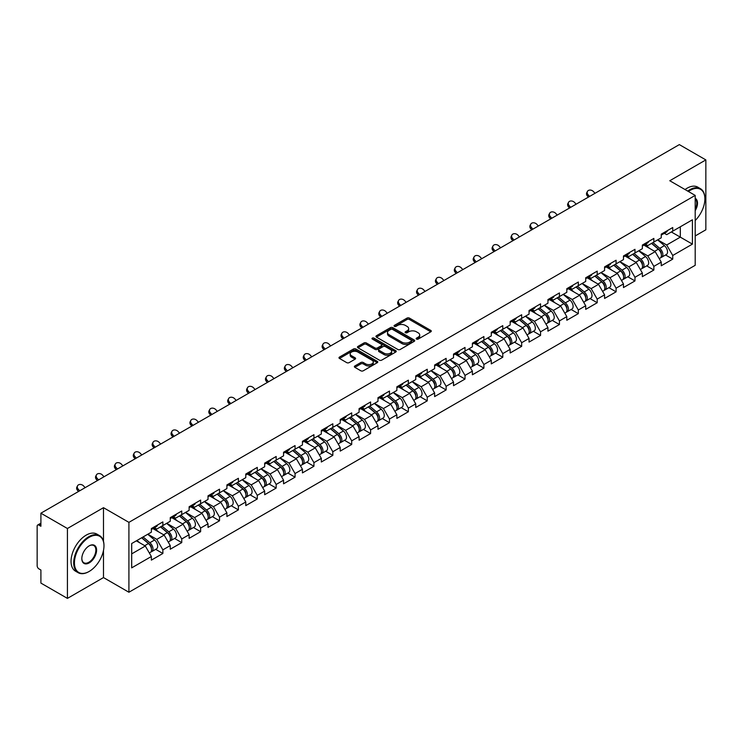 <?xml version="1.0" encoding="UTF-8"?>
<svg xmlns="http://www.w3.org/2000/svg" width="743" height="743" viewBox="0 0 743 743"><rect width="100%" height="100%" fill="white"/><g stroke="black" fill="none" stroke-linecap="round" stroke-linejoin="round"><path stroke-width="1.11" d="M416.507 339.087A1.18 0.678 0 0 0 418.17 339.087L430.791 331.805A1.681 0.966 0 0 0 431.284 331.118A1.681 0.966 0 0 0 430.791 330.431L409.402 318.078A1.681 0.966 0 0 0 407.034 318.078L394.403 325.369A1.18 0.678 0 0 0 394.059 325.852A1.18 0.678 0 0 0 394.403 326.335A1.18 0.678 0 0 0 396.065 326.335L397.7 325.388A5.377 3.102 0 0 1 405.306 325.388L407.09 326.418A5.377 3.102 0 0 1 408.659 328.61A5.377 3.102 0 0 1 407.09 330.811L405.455 331.749A1.18 0.678 0 0 0 405.111 332.232A1.18 0.678 0 0 0 405.455 332.715A1.18 0.678 0 0 0 407.118 332.715L408.752 331.768A5.377 3.102 0 0 1 416.359 331.768L418.142 332.799A5.377 3.102 0 0 1 419.711 334.991A5.377 3.102 0 0 1 418.142 337.183L416.507 338.13A1.18 0.678 0 0 0 416.164 338.613A1.18 0.678 0 0 0 416.507 339.087L416.507 338.13M354.866 365.965A1.681 0.966 0 0 0 354.374 366.652A1.681 0.966 0 0 0 354.866 367.339L360.866 370.803A1.681 0.966 0 0 0 363.243 370.803L377.268 362.705A1.681 0.966 0 0 0 377.76 362.017A1.681 0.966 0 0 0 377.268 361.339L355.878 348.987A1.681 0.966 0 0 0 353.501 348.987L339.477 357.086A1.681 0.966 0 0 0 338.984 357.764A1.681 0.966 0 0 0 339.477 358.451L346.73 362.64A1.681 0.966 0 0 0 349.108 362.64L355.108 359.175A1.681 0.966 0 0 0 355.6 358.488A1.681 0.966 0 0 0 355.108 357.801L351.513 355.73A4.495 2.591 0 0 1 350.194 353.891A4.495 2.591 0 0 1 352.971 351.495A4.495 2.591 0 0 1 357.866 352.061L371.946 360.188A4.495 2.591 0 0 1 373.265 362.017A4.495 2.591 0 0 1 370.488 364.423A4.495 2.591 0 0 1 365.593 363.856L363.243 362.5A1.681 0.966 0 0 0 360.866 362.5L354.866 365.965L354.866 367.339M103.491 507.683L67.418 528.505L40.902 513.199L679.343 144.606L705.85 159.912L669.777 180.735L695.197 195.409L128.911 522.357L103.491 507.683L103.491 541.313M397.821 349.47A1.681 0.966 0 0 0 400.198 349.47L414.222 341.371A1.681 0.966 0 0 0 414.715 340.684A1.681 0.966 0 0 0 414.222 339.997L392.833 327.654A1.681 0.966 0 0 0 390.456 327.654L376.432 335.743A1.681 0.966 0 0 0 375.939 336.43A1.681 0.966 0 0 0 376.432 337.118L397.821 349.47M372.8 339.347A1.18 0.678 0 0 1 373.998 339.514L395.722 352.052L381.716 360.132A1.681 0.966 0 0 1 379.348 360.132L357.959 347.789L357.959 346.414A1.681 0.966 0 0 0 357.467 347.102A1.681 0.966 0 0 0 357.959 347.789M357.959 346.414L363.959 342.95A1.681 0.966 0 0 1 366.336 342.95L375.011 347.956A1.681 0.966 0 0 0 377.379 347.956L381.363 345.662A1.681 0.966 0 0 0 381.856 344.975A1.681 0.966 0 0 0 381.363 344.288L372.336 339.077A1.18 0.678 0 0 1 371.992 338.594A1.18 0.678 0 0 1 372.717 337.963A1.18 0.678 0 0 1 373.998 338.111L395.74 350.668A1.681 0.966 0 0 1 396.233 351.355A1.681 0.966 0 0 1 395.74 352.043L395.74 350.668M67.418 528.505L67.418 598.394L103.491 577.571L128.911 592.245L128.911 522.357M128.911 592.245L695.197 265.307L695.197 195.409M155.686 549.346L162.866 553.489L162.866 549.857L156.81 539.372L147.857 534.198M162.866 553.489L151.368 560.129L151.368 556.498L131.697 567.856L131.697 543.532L151.368 532.174L151.368 528.542L162.866 521.902L162.866 525.533L170.249 521.27L170.249 517.639L181.747 510.998L181.747 514.63L189.131 510.367L189.131 506.735L200.629 500.095L200.629 503.735L208.021 499.463L208.021 495.832L219.519 489.191L219.519 492.832L226.903 488.569L226.903 484.928L238.401 478.288L238.401 481.928L245.784 477.665L245.784 474.025L257.282 467.384L257.282 471.025L264.666 466.762L264.666 463.121L276.173 456.49L276.173 460.121L283.557 455.858L283.557 452.227L295.055 445.586L295.055 449.218L302.438 444.955L302.438 441.323L313.936 434.683L313.936 438.314L321.32 434.051L321.32 430.42L332.827 423.779L332.827 427.411L340.21 423.148L340.21 419.516L351.708 412.876L351.708 416.507L359.092 412.244L359.092 408.613L370.59 401.972L370.59 405.604L377.973 401.341L377.973 397.709L389.481 391.069L389.481 394.7L396.864 390.437L396.864 386.806L408.362 380.165L408.362 383.797L415.746 379.534L415.746 375.902L427.244 369.262L427.244 372.893L434.627 368.63L434.627 364.999L446.125 358.358L446.125 361.999L453.518 357.736L453.518 354.095L465.016 347.455L465.016 351.095L472.399 346.832L472.399 343.192L483.897 336.551L483.897 340.192L491.281 335.929L491.281 332.288L502.779 325.648L502.779 329.288L510.162 325.025L510.162 321.385L521.67 314.753L521.67 318.385L529.053 314.122L529.053 310.49L540.551 303.85L540.551 307.481L547.935 303.218L547.935 299.587L559.433 292.946L559.433 296.578L566.816 292.315L566.816 288.683L578.323 282.043L578.323 285.674L585.707 281.411L585.707 277.78L597.205 271.139L597.205 274.771L604.588 270.508L604.588 266.876L616.086 260.236L616.086 263.867L623.47 259.604L623.47 255.973L634.977 249.332L634.977 252.964L642.361 248.701L642.361 245.069L653.859 238.429L653.859 242.06L661.242 237.797L661.242 234.166L672.74 227.525L672.74 231.166L692.411 219.807L692.411 244.122L672.74 255.481L666.685 245.004L657.731 239.831M665.561 254.97L672.74 259.121L672.74 255.481M672.74 259.121L661.242 265.762L661.242 262.121L653.859 266.384L647.803 255.898L638.85 250.735M646.679 265.873L653.859 270.025L653.859 266.384M653.859 270.025L642.361 276.656L642.361 273.025L634.977 277.288L628.922 266.802L619.959 261.629M627.789 276.777L634.977 280.919L634.977 277.288M634.977 280.919L623.47 287.56L623.47 283.928L616.086 288.191L610.04 277.706L601.078 272.532M608.907 287.68L616.086 291.823L616.086 288.191M616.086 291.823L604.588 298.463L604.588 294.832L597.205 299.095L591.149 288.609L582.196 283.436M590.026 298.584L597.205 302.726L597.205 299.095M597.205 302.726L585.707 309.367L585.707 305.735L578.323 309.998L572.268 299.513L563.305 294.339M571.135 309.487L578.323 313.63L578.323 309.998M578.323 313.63L566.816 320.27L566.816 316.639L559.433 320.902L553.386 310.416L544.424 305.243M552.253 320.391L559.433 324.533L559.433 320.902M559.433 324.533L547.935 331.174L547.935 327.542L540.551 331.805L534.496 321.32L525.542 316.146M533.372 331.294L540.551 335.437L540.551 331.805M540.551 335.437L529.053 342.077L529.053 338.446L521.67 342.709L515.614 332.223L506.652 327.05M514.481 342.198L521.67 346.34L521.67 342.709M521.67 346.34L510.162 352.981L510.162 349.349L502.779 353.612L496.733 343.127L487.77 337.954M495.6 353.092L502.779 357.244L502.779 353.612M502.779 357.244L491.281 363.884L491.281 360.244L483.897 364.516L477.842 354.03L468.889 348.857M476.718 363.996L483.897 368.147L483.897 364.516M483.897 368.147L472.399 374.788L472.399 371.147L465.016 375.41L458.96 364.934L450.007 359.761M457.827 374.899L465.016 379.051L465.016 375.41M465.016 379.051L453.518 385.691L453.518 382.051L446.125 386.314L440.079 375.837L431.116 370.664M438.946 385.803L446.125 389.954L446.125 386.314M446.125 389.954L434.627 396.595L434.627 392.954L427.244 397.217L421.188 386.731L412.235 381.568M420.064 396.706L427.244 400.858L427.244 397.217M427.244 400.858L415.746 407.489L415.746 403.858L408.362 408.121L402.307 397.635L393.353 392.471M401.183 407.61L408.362 411.752L408.362 408.121M408.362 411.752L396.864 418.393L396.864 414.761L389.481 419.024L383.425 408.539L374.463 403.365M382.292 418.513L389.481 422.656L389.481 419.024M389.481 422.656L377.973 429.296L377.973 425.665L370.59 429.928L364.544 419.442L355.581 414.269M363.411 429.417L370.59 433.559L370.59 429.928M370.59 433.559L359.092 440.2L359.092 436.568L351.708 440.831L345.653 430.346L336.7 425.172M344.529 440.32L351.708 444.463L351.708 440.831M351.708 444.463L340.21 451.103L340.21 447.472L332.827 451.735L326.771 441.249L317.809 436.076M325.638 451.224L332.827 455.366L332.827 451.735M332.827 455.366L321.32 462.007L321.32 458.375L313.936 462.638L307.89 452.153L298.927 446.98M306.757 462.127L313.936 466.27L313.936 462.638M313.936 466.27L302.438 472.91L302.438 469.279L295.055 473.542L288.999 463.056L280.046 457.883M287.875 473.031L295.055 477.173L295.055 473.542M295.055 477.173L283.557 483.814L283.557 480.182L276.173 484.445L270.118 473.96L261.155 468.787M268.985 483.925L276.173 488.077L276.173 484.445M276.173 488.077L264.666 494.717L264.666 491.086L257.282 495.349L251.236 484.863L242.274 479.69M250.103 494.829L257.282 498.98L257.282 495.349M257.282 498.98L245.784 505.621L245.784 501.98L238.401 506.243L232.345 495.767L223.392 490.594M231.222 505.732L238.401 509.884L238.401 506.243M238.401 509.884L226.903 516.524L226.903 512.884L219.519 517.147L213.464 506.67L204.511 501.497M212.331 516.636L219.519 520.787L219.519 517.147M219.519 520.787L208.021 527.428L208.021 523.787L200.629 528.05L194.582 517.574L185.62 512.401M193.449 527.539L200.629 531.691L200.629 528.05M200.629 531.691L189.131 538.331L189.131 534.691L181.747 538.954L175.692 528.468L166.738 523.304M174.568 538.443L181.747 542.594L181.747 538.954M181.747 542.594L170.249 549.226L170.249 545.594L162.866 549.857M154.47 527.679L156.81 529.035L162.866 525.533M156.81 539.372L164.194 535.109L152.9 528.589M170.249 545.594L164.194 535.109M173.351 516.775L175.692 518.131L181.747 514.63M175.692 528.468L183.084 524.205L171.782 517.685M189.131 534.691L183.084 524.205M192.242 505.872L194.582 507.228L200.629 503.735M194.582 517.574L201.966 513.302L190.663 506.782M208.021 523.787L201.966 513.302M211.123 494.968L213.464 496.324L219.519 492.832M213.464 506.67L220.847 502.407L209.554 495.878M226.903 512.884L220.847 502.407M230.005 484.065L232.345 485.42L238.401 481.928M232.345 495.767L239.729 491.504L228.435 484.975M245.784 501.98L239.729 491.504M248.896 473.17L251.236 474.517L257.282 471.025M251.236 484.863L258.62 480.6L247.317 474.071M264.666 491.086L258.62 480.6M267.777 462.267L270.118 463.613L276.173 460.121M270.118 473.96L277.501 469.697L266.208 463.168M283.557 480.182L277.501 469.697M286.659 451.363L288.999 452.71L295.055 449.218M288.999 463.056L296.383 458.793L285.089 452.273M302.438 469.279L296.383 458.793M305.549 440.46L307.89 441.806L313.936 438.314M307.89 452.153L315.273 447.89L303.971 441.37M321.32 458.375L315.273 447.89M324.431 429.556L326.771 430.903L332.827 427.411M326.771 441.249L334.155 436.986L322.861 430.466M340.21 447.472L334.155 436.986M343.312 418.653L345.653 419.999L351.708 416.507M345.653 430.346L353.036 426.083L341.743 419.563M359.092 436.568L353.036 426.083M362.203 407.749L364.544 409.105L370.59 405.604M364.544 419.442L371.927 415.179L360.624 408.659M377.973 425.665L371.927 415.179M381.085 396.846L383.425 398.202L389.481 394.7M383.425 408.539L390.809 404.276L379.506 397.756M396.864 414.761L390.809 404.276M399.966 385.942L402.307 387.298L408.362 383.797M402.307 397.635L409.69 393.372L398.397 386.852M415.746 403.858L409.69 393.372M418.857 375.039L421.188 376.395L427.244 372.893M421.188 386.731L428.581 382.469L417.278 375.949M434.627 392.954L428.581 382.469M437.738 364.135L440.079 365.491L446.125 361.999M440.079 375.837L447.462 371.574L436.16 365.045M453.518 382.051L447.462 371.574M456.62 353.231L458.96 354.587L465.016 351.095M458.96 364.934L466.344 360.671L455.05 354.142M472.399 371.147L466.344 360.671M475.501 342.337L477.842 343.684L483.897 340.192M477.842 354.03L485.225 349.767L473.932 343.238M491.281 360.244L485.225 349.767M494.392 331.434L496.733 332.78L502.779 329.288M496.733 343.127L504.116 338.864L492.813 332.335M510.162 349.349L504.116 338.864M513.274 320.53L515.614 321.877L521.67 318.385M515.614 332.223L522.998 327.96L511.704 321.44M529.053 338.446L522.998 327.96M532.155 309.627L534.496 310.973L540.551 307.481M534.496 321.32L541.879 317.057L530.586 310.537M547.935 327.542L541.879 317.057M551.046 298.723L553.386 300.07L559.433 296.578M553.386 310.416L560.77 306.153L549.467 299.633M566.816 316.639L560.77 306.153M569.927 287.82L572.268 289.166L578.323 285.674M572.268 299.513L579.651 295.25L568.358 288.73M585.707 305.735L579.651 295.25M588.809 276.916L591.149 278.263L597.205 274.771M591.149 288.609L598.533 284.346L587.239 277.826M604.588 294.832L598.533 284.346M607.7 266.013L610.04 267.369L616.086 263.867M610.04 277.706L617.424 273.443L606.121 266.923M623.47 283.928L617.424 273.443M626.581 255.109L628.922 256.465L634.977 252.964M628.922 266.802L636.305 262.539L625.002 256.019M642.361 273.025L636.305 262.539M645.463 244.206L647.803 245.561L653.859 242.06M647.803 255.898L655.187 251.636L643.893 245.116M661.242 262.121L655.187 251.636M664.353 233.302L666.685 234.658L672.74 231.166M666.685 245.004L680.309 237.138L680.309 226.791L692.411 219.807M671.347 231.965L692.411 244.122M695.197 235.949L705.85 229.801L705.85 159.912M67.418 598.394L40.902 583.088L40.902 570.02L38.97 568.906A2.563 1.486 -120 0 1 37.15 565.757L37.15 526.202A2.563 1.486 -120 0 1 37.679 525.022A2.563 1.486 -120 0 1 38.97 525.152L40.902 526.267L40.902 513.199M131.697 553.879L145.312 546.012L136.35 540.839M151.368 556.498L145.312 546.012M103.491 577.571L103.491 550.452M416.972 339.254L418.142 338.585A5.377 3.102 0 0 0 419.711 336.393L419.711 334.991M408.659 328.61L408.659 330.013A5.377 3.102 0 0 1 407.09 332.205L405.929 332.873M430.773 331.815L409.402 319.481A1.681 0.966 0 0 0 407.034 319.481L394.877 326.493M414.195 341.381L392.833 329.047A1.681 0.966 0 0 0 390.456 329.047L376.46 337.127M411.25 341.167A1.18 0.678 0 0 0 411.594 340.684A1.18 0.678 0 0 0 411.25 340.201L392.471 329.363A1.18 0.678 0 0 0 390.809 329.363L389.091 330.366A5.377 3.102 0 0 0 387.512 332.558A5.377 3.102 0 0 0 389.091 334.749L401.917 342.161A5.377 3.102 0 0 0 409.523 342.161L411.25 341.167L411.25 342.56A1.18 0.678 0 0 0 411.594 342.086L411.594 340.684M387.512 332.558L387.512 333.951A5.377 3.102 0 0 0 389.091 336.152L389.091 334.749M411.25 342.56L409.523 343.563A5.377 3.102 0 0 1 401.917 343.563L389.091 336.152M357.977 347.798L363.959 344.343L363.959 342.95M381.856 344.975L381.856 346.368A1.681 0.966 0 0 1 381.363 347.055L377.379 349.359A1.681 0.966 0 0 1 375.011 349.359L366.336 344.343A1.681 0.966 0 0 0 363.959 344.343M384.01 353.157A4.495 2.591 0 0 0 388.905 353.714A4.495 2.591 0 0 0 391.682 351.318A4.495 2.591 0 0 0 390.363 349.489L385.403 346.619A1.681 0.966 0 0 0 383.026 346.619L379.051 348.922A1.681 0.966 0 0 0 378.558 349.6A1.681 0.966 0 0 0 379.051 350.287L384.01 353.157L384.01 354.55A4.495 2.591 0 0 0 388.905 355.117A4.495 2.591 0 0 0 391.682 352.721L391.682 351.318M378.558 349.6L378.558 351.002A1.681 0.966 0 0 0 379.051 351.69L379.051 350.287M384.01 354.55L379.051 351.69M373.265 362.017L373.265 363.42A4.495 2.591 0 0 1 370.488 365.816A4.495 2.591 0 0 1 365.593 365.25L363.243 363.903A1.681 0.966 0 0 0 360.866 363.903L354.885 367.348M350.194 353.891L350.194 355.293A4.495 2.591 0 0 0 351.513 357.123L351.513 355.73M355.08 359.185L351.513 357.123M377.268 361.339L377.268 362.705L355.878 350.38A1.681 0.966 0 0 0 353.501 350.38L339.505 358.47M659.803 250.252L658.957 249.759M660.889 257.45A5.647 3.26 -120 0 0 661.707 257.199A5.647 3.26 -120 0 0 662.719 253.252A5.647 3.26 -120 0 0 659.775 248.329L652.967 242.58M661.707 257.199L666.369 254.505A5.647 3.26 -120 0 0 667.381 250.558A5.647 3.26 -120 0 0 664.437 245.636L657.629 239.887M651.657 243.332L659.422 249.889A3.427 1.978 60 0 1 661.27 254.115M659.227 258.629L660.258 258.035A5.647 3.26 -120 0 0 661.27 254.087A5.647 3.26 -120 0 0 658.326 249.165L651.509 243.416M649.549 248.385L644.952 244.503M588.382 197.118L587.453 196.068A3.854 2.953 -152.4 0 1 586.756 192.716L587.425 191.453A3.854 2.953 27.6 0 0 588.112 194.805L589.57 196.431M595.013 193.282L593.555 191.657A3.854 2.953 27.6 0 0 587.425 191.453M662.756 233.293A5.647 3.26 60 0 1 661.707 234.834A5.647 3.26 60 0 1 661.242 235.02M667.418 230.599A5.647 3.26 60 0 1 666.369 232.141L661.707 234.834M695.197 220.513A20.888 12.055 120 0 0 704.884 198.91A20.888 12.055 120 0 0 690.117 190.384A20.888 12.055 120 0 0 688.399 191.49M687.712 191.09A21.398 12.352 -60 0 1 689.745 189.753A21.398 12.352 -60 0 1 700.454 188.694A21.398 12.352 -60 0 1 704.884 198.492A21.398 12.352 -60 0 1 704.884 198.697M695.197 198.316A10.439 6.028 -60 0 1 695.197 210.687M695.197 209.192A9.928 5.73 120 0 0 695.197 198.966M685.046 189.549A21.398 12.352 -60 0 1 687.089 188.211A21.398 12.352 -60 0 1 697.788 187.152L700.454 188.694M88.844 571.627L89.206 571.423A20.888 12.055 120 0 0 103.974 545.836A20.888 12.055 120 0 0 89.206 537.31A20.888 12.055 120 0 0 74.43 562.897A20.888 12.055 120 0 0 89.206 571.423L88.844 571.627A21.398 12.352 -60 0 1 78.136 572.686A21.398 12.352 -60 0 1 74.857 555.541A21.398 12.352 -60 0 1 88.844 536.687A21.398 12.352 -60 0 1 99.543 535.629A21.398 12.352 -60 0 1 103.974 545.418A21.398 12.352 -60 0 1 103.974 545.631M89.206 545.836L89.206 545.836A10.439 6.028 -60 0 1 96.59 550.099A10.439 6.028 -60 0 1 89.206 562.897A10.439 6.028 -60 0 1 81.823 558.634A10.439 6.028 -60 0 1 89.206 545.836L89.206 545.836M81.823 558.42A9.928 5.73 120 0 0 83.875 562.757A9.928 5.73 120 0 0 88.844 562.265A9.928 5.73 120 0 0 95.327 553.516A9.928 5.73 120 0 0 93.804 545.557A9.928 5.73 120 0 0 89.021 545.947M78.136 572.686L75.48 571.153A21.398 12.352 -60 0 1 72.201 553.999A21.398 12.352 -60 0 1 86.179 535.146A21.398 12.352 -60 0 1 96.878 534.087L99.543 535.629M640.921 261.155L640.067 260.663M641.998 268.353A5.647 3.26 -120 0 0 642.825 268.102A5.647 3.26 -120 0 0 643.837 264.155A5.647 3.26 -120 0 0 640.893 259.233L634.085 253.484M642.825 268.102L647.478 265.409A5.647 3.26 -120 0 0 648.5 261.462A5.647 3.26 -120 0 0 645.556 256.539L638.739 250.79M632.767 254.236L640.54 260.793A3.427 1.978 60 0 1 642.389 265.019M640.336 269.533L641.367 268.938A5.647 3.26 -120 0 0 642.389 264.991A5.647 3.26 -120 0 0 639.444 260.069L632.627 254.32M630.668 259.288L626.07 255.406M622.03 272.059L621.185 271.566M623.117 279.257A5.647 3.26 -120 0 0 623.934 279.006A5.647 3.26 -120 0 0 624.956 275.059A5.647 3.26 -120 0 0 622.012 270.136L615.195 264.387M623.934 279.006L628.597 276.312A5.647 3.26 -120 0 0 629.609 272.365A5.647 3.26 -120 0 0 626.674 267.443L619.857 261.694M613.885 265.14L621.659 271.697A3.427 1.978 60 0 1 623.507 275.913M621.454 280.436L622.485 279.842A5.647 3.26 -120 0 0 623.498 275.894A5.647 3.26 -120 0 0 620.554 270.972L613.746 265.223M611.777 270.192L607.18 266.31M603.149 282.953L602.304 282.47M604.235 290.16A5.647 3.26 -120 0 0 605.053 289.9A5.647 3.26 -120 0 0 606.065 285.953A5.647 3.26 -120 0 0 603.13 281.04L596.313 275.291M605.053 289.9L609.715 287.216A5.647 3.26 -120 0 0 610.727 283.269A5.647 3.26 -120 0 0 607.783 278.346L600.976 272.597M595.004 276.043L602.768 282.6A3.427 1.978 60 0 1 604.616 286.817M602.573 291.34L603.604 290.745A5.647 3.26 -120 0 0 604.616 286.798A5.647 3.26 -120 0 0 601.672 281.876L594.864 276.127M592.895 281.095L588.298 277.213M584.267 293.856L583.413 293.374M585.345 301.064A5.647 3.26 -120 0 0 586.171 300.804A5.647 3.26 -120 0 0 587.184 296.856A5.647 3.26 -120 0 0 584.239 291.934L577.432 286.194M586.171 300.804L590.834 298.119A5.647 3.26 -120 0 0 591.846 294.172A5.647 3.26 -120 0 0 588.902 289.25L582.085 283.501M576.113 286.947L583.887 293.504A3.427 1.978 60 0 1 585.735 297.72M583.692 302.243L584.713 301.649A5.647 3.26 -120 0 0 585.735 297.702A5.647 3.26 -120 0 0 582.791 292.779L575.974 287.03M574.014 291.99L569.417 288.117M565.377 304.76L564.531 304.277M566.463 311.967A5.647 3.26 -120 0 0 567.28 311.707A5.647 3.26 -120 0 0 568.302 307.76A5.647 3.26 -120 0 0 565.358 302.838L558.541 297.089M567.28 311.707L571.943 309.023A5.647 3.26 -120 0 0 572.964 305.076A5.647 3.26 -120 0 0 570.02 300.153L563.203 294.404M557.231 297.85L565.005 304.407A3.427 1.978 60 0 1 566.853 308.624M564.801 313.147L565.832 312.552A5.647 3.26 -120 0 0 566.844 308.605A5.647 3.26 -120 0 0 563.909 303.683L557.092 297.934M555.123 302.893L550.526 299.02M569.5 208.021L568.562 206.972A3.854 2.953 -152.4 0 1 567.875 203.619L568.534 202.347A3.854 2.953 27.6 0 0 569.231 205.709L570.689 207.334M576.131 204.186L574.673 202.56A3.854 2.953 27.6 0 0 568.534 202.347M643.875 244.196A5.647 3.26 60 0 1 642.825 245.738A5.647 3.26 60 0 1 642.361 245.924M648.537 241.503A5.647 3.26 60 0 1 647.478 243.045L642.825 245.738M550.619 218.916L549.681 217.875A3.854 2.953 -152.4 0 1 548.993 214.523L549.653 213.25A3.854 2.953 27.6 0 0 550.34 216.612L551.798 218.238M557.25 215.089L555.792 213.464A3.854 2.953 27.6 0 0 549.653 213.25M624.993 255.1A5.647 3.26 60 0 1 623.934 256.632A5.647 3.26 60 0 1 623.47 256.827M629.646 252.406A5.647 3.26 60 0 1 628.597 253.948L623.934 256.632M531.728 229.819L530.799 228.779A3.854 2.953 -152.4 0 1 530.103 225.426L530.771 224.154A3.854 2.953 27.6 0 0 531.459 227.516L532.917 229.141M538.369 225.993L536.901 224.367A3.854 2.953 27.6 0 0 530.771 224.154M606.102 266.003A5.647 3.26 60 0 1 605.053 267.536A5.647 3.26 60 0 1 604.588 267.731M610.765 263.31A5.647 3.26 60 0 1 609.715 264.852L605.053 267.536M512.846 240.723L511.908 239.683A3.854 2.953 -152.4 0 1 511.221 236.33L511.881 235.057A3.854 2.953 27.6 0 0 512.577 238.419L514.035 240.045M519.478 236.896L518.02 235.271A3.854 2.953 27.6 0 0 511.881 235.057M587.221 276.907A5.647 3.26 60 0 1 586.171 278.439A5.647 3.26 60 0 1 585.707 278.634M591.883 274.213A5.647 3.26 60 0 1 590.834 275.755L586.171 278.439M493.965 251.626L493.027 250.586A3.854 2.953 -152.4 0 1 492.34 247.224L492.999 245.961A3.854 2.953 27.6 0 0 493.686 249.323L495.144 250.948M500.596 247.8L499.138 246.174A3.854 2.953 27.6 0 0 492.999 245.961M568.339 287.801A5.647 3.26 60 0 1 567.28 289.343A5.647 3.26 60 0 1 566.816 289.538M572.992 285.117A5.647 3.26 60 0 1 571.943 286.659L567.28 289.343M546.495 315.664L545.65 315.181M547.582 322.871A5.647 3.26 -120 0 0 548.399 322.611A5.647 3.26 -120 0 0 549.411 318.663A5.647 3.26 -120 0 0 546.476 313.741L539.659 307.992M548.399 322.611L553.061 319.927A5.647 3.26 -120 0 0 554.074 315.97A5.647 3.26 -120 0 0 551.13 311.057L544.322 305.308M538.35 308.754L546.124 315.311A3.427 1.978 60 0 1 547.972 319.527M545.919 324.041L546.95 323.456A5.647 3.26 -120 0 0 547.962 319.499A5.647 3.26 -120 0 0 545.018 314.586L538.211 308.837M536.242 313.797L531.644 309.924M475.083 262.53L474.145 261.49A3.854 2.953 -152.4 0 1 473.449 258.127L474.118 256.864A3.854 2.953 27.6 0 0 474.805 260.226L476.263 261.852M481.715 258.703L480.257 257.078A3.854 2.953 27.6 0 0 474.118 256.864M549.448 298.705A5.647 3.26 60 0 1 548.399 300.246A5.647 3.26 60 0 1 547.935 300.441M554.111 296.02A5.647 3.26 60 0 1 553.061 297.553L548.399 300.246M527.614 326.567L526.759 326.075M528.691 333.774A5.647 3.26 -120 0 0 529.518 333.514A5.647 3.26 -120 0 0 530.53 329.567A5.647 3.26 -120 0 0 527.586 324.645L520.778 318.896M529.518 333.514L534.18 330.821A5.647 3.26 -120 0 0 535.192 326.874A5.647 3.26 -120 0 0 532.248 321.951L525.44 316.212M519.459 319.657L527.233 326.214A3.427 1.978 60 0 1 529.081 330.431M527.038 334.944L528.059 334.35A5.647 3.26 -120 0 0 529.081 330.403A5.647 3.26 -120 0 0 526.137 325.49L519.32 319.741M517.36 324.7L512.763 320.827M456.193 273.433L455.255 272.393A3.854 2.953 -152.4 0 1 454.567 269.031L455.227 267.768A3.854 2.953 27.6 0 0 455.923 271.13L457.382 272.746M462.824 269.607L461.366 267.982A3.854 2.953 27.6 0 0 455.227 267.768M530.567 309.608A5.647 3.26 60 0 1 529.518 311.15A5.647 3.26 60 0 1 529.053 311.345M535.229 306.924A5.647 3.26 60 0 1 534.18 308.456L529.518 311.15M508.723 337.471L507.878 336.978M509.809 344.678A5.647 3.26 -120 0 0 510.627 344.418A5.647 3.26 -120 0 0 511.648 340.47A5.647 3.26 -120 0 0 508.704 335.548L501.887 329.799M510.627 344.418L515.289 341.724A5.647 3.26 -120 0 0 516.311 337.777A5.647 3.26 -120 0 0 513.367 332.855L506.55 327.115M500.578 330.561L508.351 337.118A3.427 1.978 60 0 1 510.2 341.334M508.147 345.848L509.178 345.254A5.647 3.26 -120 0 0 510.19 341.306A5.647 3.26 -120 0 0 507.255 336.384L500.438 330.644M498.469 335.604L493.872 331.731M437.311 284.337L436.373 283.297A3.854 2.953 -152.4 0 1 435.686 279.935L436.345 278.671A3.854 2.953 27.6 0 0 437.033 282.024L438.491 283.65M443.942 280.51L442.484 278.885A3.854 2.953 27.6 0 0 436.345 278.671M511.686 320.512A5.647 3.26 60 0 1 510.627 322.053A5.647 3.26 60 0 1 510.162 322.248M516.339 317.828A5.647 3.26 60 0 1 515.289 319.36L510.627 322.053M489.841 348.374L488.996 347.882M490.928 355.572A5.647 3.26 -120 0 0 491.745 355.321A5.647 3.26 -120 0 0 492.758 351.374A5.647 3.26 -120 0 0 489.823 346.452L483.006 340.703M491.745 355.321L496.408 352.628A5.647 3.26 -120 0 0 497.42 348.681A5.647 3.26 -120 0 0 494.476 343.758L487.668 338.009M481.696 341.464L489.47 348.021A3.427 1.978 60 0 1 491.318 352.238M489.265 356.751L490.296 356.157A5.647 3.26 -120 0 0 491.309 352.21A5.647 3.26 -120 0 0 488.365 347.287L481.557 341.539M479.588 346.507L474.991 342.625M418.43 295.24L417.492 294.2A3.854 2.953 -152.4 0 1 416.804 290.838L417.464 289.575A3.854 2.953 27.6 0 0 418.151 292.928L419.609 294.553M425.061 291.414L423.603 289.789A3.854 2.953 27.6 0 0 417.464 289.575M492.795 331.415A5.647 3.26 60 0 1 491.745 332.957A5.647 3.26 60 0 1 491.281 333.152M497.457 328.722A5.647 3.26 60 0 1 496.408 330.264L491.745 332.957M470.96 359.278L470.115 358.785M472.037 366.475A5.647 3.26 -120 0 0 472.864 366.225A5.647 3.26 -120 0 0 473.876 362.278A5.647 3.26 -120 0 0 470.932 357.355L464.124 351.606M472.864 366.225L477.526 363.531A5.647 3.26 -120 0 0 478.538 359.584A5.647 3.26 -120 0 0 475.594 354.662L468.787 348.913M462.815 352.368L470.579 358.925A3.427 1.978 60 0 1 472.427 363.141M470.384 367.655L471.406 367.061A5.647 3.26 -120 0 0 472.427 363.113A5.647 3.26 -120 0 0 469.483 358.191L462.666 352.442M460.706 357.411L456.109 353.529M399.539 306.144L398.601 305.104A3.854 2.953 -152.4 0 1 397.914 301.742L398.582 300.478A3.854 2.953 27.6 0 0 399.27 303.831L400.728 305.457M406.17 302.317L404.712 300.692A3.854 2.953 27.6 0 0 398.582 300.478M473.913 342.319A5.647 3.26 60 0 1 472.864 343.86A5.647 3.26 60 0 1 472.399 344.046M478.576 339.625A5.647 3.26 60 0 1 477.526 341.167L472.864 343.86M452.069 370.181L451.224 369.689M453.156 377.379A5.647 3.26 -120 0 0 453.982 377.128A5.647 3.26 -120 0 0 454.995 373.181A5.647 3.26 -120 0 0 452.05 368.259L445.233 362.51M453.982 377.128L458.635 374.435A5.647 3.26 -120 0 0 459.657 370.488A5.647 3.26 -120 0 0 456.713 365.565L449.896 359.816M443.924 363.271L451.698 369.828A3.427 1.978 60 0 1 453.546 374.045M451.493 378.558L452.524 377.964A5.647 3.26 -120 0 0 453.536 374.017A5.647 3.26 -120 0 0 450.602 369.095L443.785 363.346M441.825 368.314L437.228 364.432M380.657 317.047L379.719 316.007A3.854 2.953 -152.4 0 1 379.032 312.645L379.692 311.382A3.854 2.953 27.6 0 0 380.379 314.735L381.846 316.36M387.289 313.212L385.831 311.596A3.854 2.953 27.6 0 0 379.692 311.382M455.032 353.222A5.647 3.26 60 0 1 453.982 354.764A5.647 3.26 60 0 1 453.518 354.95M459.694 350.529A5.647 3.26 60 0 1 458.635 352.071L453.982 354.764M433.188 381.085L432.342 380.592M434.274 388.283A5.647 3.26 -120 0 0 435.092 388.032A5.647 3.26 -120 0 0 436.113 384.085A5.647 3.26 -120 0 0 433.169 379.162L426.352 373.413M435.092 388.032L439.754 385.338A5.647 3.26 -120 0 0 440.766 381.391A5.647 3.26 -120 0 0 437.831 376.469L431.014 370.72M425.042 374.166L432.816 380.722A3.427 1.978 60 0 1 434.664 384.948M432.612 389.462L433.643 388.868A5.647 3.26 -120 0 0 434.655 384.92A5.647 3.26 -120 0 0 431.711 379.998L424.903 374.249M422.934 379.218L418.337 375.336M361.776 327.951L360.838 326.901A3.854 2.953 -152.4 0 1 360.151 323.549L360.81 322.286A3.854 2.953 27.6 0 0 361.497 325.638L362.955 327.264M368.407 324.115L366.949 322.499A3.854 2.953 27.6 0 0 360.81 322.286M436.141 364.126A5.647 3.26 60 0 1 435.092 365.667A5.647 3.26 60 0 1 434.627 365.853M440.803 361.432A5.647 3.26 60 0 1 439.754 362.974L435.092 365.667M414.306 391.988L413.461 391.496M415.383 399.186A5.647 3.26 -120 0 0 416.21 398.935A5.647 3.26 -120 0 0 417.222 394.988A5.647 3.26 -120 0 0 414.278 390.066L407.47 384.317M416.21 398.935L420.872 396.242A5.647 3.26 -120 0 0 421.885 392.295A5.647 3.26 -120 0 0 418.941 387.372L412.133 381.623M406.161 385.069L413.925 391.626A3.427 1.978 60 0 1 415.774 395.852M413.73 400.366L414.761 399.771A5.647 3.26 -120 0 0 415.774 395.824A5.647 3.26 -120 0 0 412.829 390.902L406.012 385.153M404.053 390.121L399.455 386.239M342.885 338.854L341.956 337.805A3.854 2.953 -152.4 0 1 341.26 334.452L341.929 333.18A3.854 2.953 27.6 0 0 342.616 336.542L344.074 338.167M349.516 335.019L348.058 333.393A3.854 2.953 27.6 0 0 341.929 333.18M417.26 375.029A5.647 3.26 60 0 1 416.21 376.571A5.647 3.26 60 0 1 415.746 376.757M421.922 372.336A5.647 3.26 60 0 1 420.872 373.878L416.21 376.571M395.425 402.892L394.57 402.4M396.502 410.09A5.647 3.26 -120 0 0 397.329 409.839A5.647 3.26 -120 0 0 398.341 405.892A5.647 3.26 -120 0 0 395.397 400.969L388.589 395.22M397.329 409.839L401.982 407.145A5.647 3.26 -120 0 0 403.003 403.198A5.647 3.26 -120 0 0 400.059 398.276L393.242 392.527M387.27 395.973L395.044 402.53A3.427 1.978 60 0 1 396.892 406.755M394.839 411.269L395.87 410.675A5.647 3.26 -120 0 0 396.892 406.727A5.647 3.26 -120 0 0 393.948 401.805L387.131 396.056M385.171 401.025L380.574 397.143M324.004 349.758L323.066 348.708A3.854 2.953 -152.4 0 1 322.378 345.356L323.038 344.083A3.854 2.953 27.6 0 0 323.734 347.445L325.193 349.071M330.635 345.922L329.177 344.297A3.854 2.953 27.6 0 0 323.038 344.083M398.378 385.933A5.647 3.26 60 0 1 397.329 387.474A5.647 3.26 60 0 1 396.864 387.66M403.04 383.239A5.647 3.26 60 0 1 401.982 384.781L397.329 387.474M376.534 413.786L375.689 413.303M377.62 420.993A5.647 3.26 -120 0 0 378.438 420.742A5.647 3.26 -120 0 0 379.459 416.786A5.647 3.26 -120 0 0 376.515 411.873L369.698 406.124M378.438 420.742L383.1 418.049A5.647 3.26 -120 0 0 384.112 414.102A5.647 3.26 -120 0 0 381.178 409.179L374.361 403.43M368.389 406.876L376.162 413.433A3.427 1.978 60 0 1 378.011 417.65M375.958 422.173L376.989 421.578A5.647 3.26 -120 0 0 378.001 417.631A5.647 3.26 -120 0 0 375.057 412.709L368.249 406.96M366.28 411.928L361.683 408.046M305.122 360.652L304.184 359.612A3.854 2.953 -152.4 0 1 303.497 356.259L304.156 354.987A3.854 2.953 27.6 0 0 304.844 358.349L306.302 359.974M311.754 356.826L310.295 355.2A3.854 2.953 27.6 0 0 304.156 354.987M379.497 396.836A5.647 3.26 60 0 1 378.438 398.369A5.647 3.26 60 0 1 377.973 398.564M384.15 394.143A5.647 3.26 60 0 1 383.1 395.685L378.438 398.369M357.652 424.69L356.807 424.207M358.739 431.897A5.647 3.26 -120 0 0 359.556 431.637A5.647 3.26 -120 0 0 360.569 427.689A5.647 3.26 -120 0 0 357.634 422.767L350.817 417.027M359.556 431.637L364.219 428.952A5.647 3.26 -120 0 0 365.231 425.005A5.647 3.26 -120 0 0 362.287 420.083L355.479 414.334M349.507 417.78L357.272 424.337A3.427 1.978 60 0 1 359.12 428.553M357.077 433.076L358.107 432.482A5.647 3.26 -120 0 0 359.12 428.535A5.647 3.26 -120 0 0 356.176 423.612L349.368 417.863M347.399 422.832L342.802 418.95M286.231 371.556L285.303 370.516A3.854 2.953 -152.4 0 1 284.606 367.163L285.275 365.89A3.854 2.953 27.6 0 0 285.962 369.252L287.42 370.878M292.872 367.729L291.405 366.104A3.854 2.953 27.6 0 0 285.275 365.89M360.606 407.74A5.647 3.26 60 0 1 359.556 409.272A5.647 3.26 60 0 1 359.092 409.467M365.268 405.046A5.647 3.26 60 0 1 364.219 406.588L359.556 409.272M338.771 435.593L337.916 435.11M339.848 442.8A5.647 3.26 -120 0 0 340.675 442.54A5.647 3.26 -120 0 0 341.687 438.593A5.647 3.26 -120 0 0 338.743 433.671L331.935 427.931M340.675 442.54L345.328 439.856A5.647 3.26 -120 0 0 346.349 435.909A5.647 3.26 -120 0 0 343.405 430.986L336.588 425.237M330.616 428.683L338.39 435.24A3.427 1.978 60 0 1 340.238 439.457M338.186 443.98L339.217 443.385A5.647 3.26 -120 0 0 340.238 439.438A5.647 3.26 -120 0 0 337.294 434.516L330.477 428.767M328.517 433.726L323.92 429.853M267.35 382.459L266.412 381.419A3.854 2.953 -152.4 0 1 265.725 378.057L266.384 376.794A3.854 2.953 27.6 0 0 267.081 380.156L268.539 381.781M273.981 378.633L272.523 377.007A3.854 2.953 27.6 0 0 266.384 376.794M341.724 418.643A5.647 3.26 60 0 1 340.675 420.176A5.647 3.26 60 0 1 340.21 420.371M346.387 415.95A5.647 3.26 60 0 1 345.328 417.492L340.675 420.176M319.88 446.497L319.035 446.014M320.967 453.704A5.647 3.26 -120 0 0 321.784 453.444A5.647 3.26 -120 0 0 322.806 449.496A5.647 3.26 -120 0 0 319.861 444.574L313.044 438.825M321.784 453.444L326.446 450.76A5.647 3.26 -120 0 0 327.459 446.812A5.647 3.26 -120 0 0 324.524 441.89L317.707 436.141M311.735 439.587L319.509 446.144A3.427 1.978 60 0 1 321.357 450.36M319.304 454.883L320.335 454.289A5.647 3.26 -120 0 0 321.347 450.342A5.647 3.26 -120 0 0 318.403 445.419L311.596 439.67M309.627 444.63L305.029 440.757M248.468 393.363L247.53 392.323A3.854 2.953 -152.4 0 1 246.843 388.96L247.503 387.697A3.854 2.953 27.6 0 0 248.19 391.059L249.648 392.685M255.1 389.536L253.642 387.911A3.854 2.953 27.6 0 0 247.503 387.697M322.843 429.538A5.647 3.26 60 0 1 321.784 431.079A5.647 3.26 60 0 1 321.32 431.274M327.496 426.853A5.647 3.26 60 0 1 326.446 428.386L321.784 431.079M300.999 457.4L300.153 456.908M302.085 464.607A5.647 3.26 -120 0 0 302.903 464.347A5.647 3.26 -120 0 0 303.915 460.4A5.647 3.26 -120 0 0 300.98 455.478L294.163 449.729M302.903 464.347L307.565 461.654A5.647 3.26 -120 0 0 308.577 457.707A5.647 3.26 -120 0 0 305.633 452.793L298.825 447.045M292.853 450.49L300.627 457.047A3.427 1.978 60 0 1 302.475 461.264M300.423 465.777L301.454 465.183A5.647 3.26 -120 0 0 302.466 461.236A5.647 3.26 -120 0 0 299.522 456.323L292.714 450.574M290.745 455.533L286.148 451.66M229.578 404.266L228.649 403.226A3.854 2.953 -152.4 0 1 227.952 399.864L228.621 398.601A3.854 2.953 27.6 0 0 229.308 401.963L230.767 403.579M236.218 400.44L234.76 398.815A3.854 2.953 27.6 0 0 228.621 398.601M303.952 440.441A5.647 3.26 60 0 1 302.903 441.983A5.647 3.26 60 0 1 302.438 442.178M308.614 437.757A5.647 3.26 60 0 1 307.565 439.289L302.903 441.983M282.117 468.304L281.263 467.811M283.194 475.511A5.647 3.26 -120 0 0 284.021 475.251A5.647 3.26 -120 0 0 285.033 471.303A5.647 3.26 -120 0 0 282.089 466.381L275.281 460.632M284.021 475.251L288.683 472.557A5.647 3.26 -120 0 0 289.696 468.61A5.647 3.26 -120 0 0 286.752 463.688L279.944 457.948M273.963 461.394L281.736 467.951A3.427 1.978 60 0 1 283.585 472.167M281.541 476.681L282.563 476.087A5.647 3.26 -120 0 0 283.585 472.139A5.647 3.26 -120 0 0 280.64 467.217L273.823 461.477M271.864 466.437L267.266 462.564M210.696 415.17L209.758 414.13A3.854 2.953 -152.4 0 1 209.071 410.768L209.73 409.504A3.854 2.953 27.6 0 0 210.427 412.867L211.885 414.483M217.327 411.343L215.869 409.718A3.854 2.953 27.6 0 0 209.73 409.504M285.071 451.345A5.647 3.26 60 0 1 284.021 452.886A5.647 3.26 60 0 1 283.557 453.081M289.733 448.661A5.647 3.26 60 0 1 288.683 450.193L284.021 452.886M263.226 479.207L262.381 478.715M264.313 486.405A5.647 3.26 -120 0 0 265.13 486.154A5.647 3.26 -120 0 0 266.152 482.207A5.647 3.26 -120 0 0 263.208 477.285L256.391 471.536M265.13 486.154L269.793 483.461A5.647 3.26 -120 0 0 270.814 479.514A5.647 3.26 -120 0 0 267.87 474.591L261.053 468.842M255.081 472.297L262.855 478.854A3.427 1.978 60 0 1 264.703 483.071M262.651 487.584L263.681 486.99A5.647 3.26 -120 0 0 264.694 483.043A5.647 3.26 -120 0 0 261.759 478.12L254.942 472.372M252.973 477.34L248.376 473.458M191.815 426.073L190.877 425.033A3.854 2.953 -152.4 0 1 190.189 421.671L190.849 420.408A3.854 2.953 27.6 0 0 191.536 423.761L192.994 425.386M198.446 422.247L196.988 420.622A3.854 2.953 27.6 0 0 190.849 420.408M266.189 462.248A5.647 3.26 60 0 1 265.13 463.79A5.647 3.26 60 0 1 264.666 463.985M270.842 459.555A5.647 3.26 60 0 1 269.793 461.097L265.13 463.79M244.345 490.111L243.5 489.618M245.431 497.308A5.647 3.26 -120 0 0 246.249 497.058A5.647 3.26 -120 0 0 247.261 493.111A5.647 3.26 -120 0 0 244.326 488.188L237.509 482.439M246.249 497.058L250.911 494.364A5.647 3.26 -120 0 0 251.923 490.417A5.647 3.26 -120 0 0 248.979 485.495L242.172 479.746M236.2 483.201L243.973 489.758A3.427 1.978 60 0 1 245.822 493.974M243.769 498.488L244.8 497.894A5.647 3.26 -120 0 0 245.812 493.946A5.647 3.26 -120 0 0 242.868 489.024L236.06 483.275M234.091 488.244L229.494 484.362M172.933 436.977L171.995 435.937A3.854 2.953 -152.4 0 1 171.308 432.575L171.967 431.311A3.854 2.953 27.6 0 0 172.655 434.664L174.113 436.29M179.565 433.15L178.106 431.525A3.854 2.953 27.6 0 0 171.967 431.311M247.298 473.152A5.647 3.26 60 0 1 246.249 474.693A5.647 3.26 60 0 1 245.784 474.879M251.961 470.458A5.647 3.26 60 0 1 250.911 472L246.249 474.693M225.463 501.014L224.618 500.522M226.541 508.212A5.647 3.26 -120 0 0 227.367 507.961A5.647 3.26 -120 0 0 228.38 504.014A5.647 3.26 -120 0 0 225.435 499.092L218.628 493.343M227.367 507.961L232.03 505.268A5.647 3.26 -120 0 0 233.042 501.321A5.647 3.26 -120 0 0 230.098 496.398L223.29 490.649M217.309 494.104L225.083 500.661A3.427 1.978 60 0 1 226.931 504.878M224.888 509.392L225.909 508.797A5.647 3.26 -120 0 0 226.931 504.85A5.647 3.26 -120 0 0 223.987 499.928L217.17 494.179M215.21 499.147L210.613 495.265M154.042 447.88L153.104 446.84A3.854 2.953 -152.4 0 1 152.417 443.478L153.086 442.215A3.854 2.953 27.6 0 0 153.773 445.568L155.231 447.193M160.674 444.054L159.216 442.429A3.854 2.953 27.6 0 0 153.086 442.215M228.417 484.055A5.647 3.26 60 0 1 227.367 485.597A5.647 3.26 60 0 1 226.903 485.783M233.079 481.362A5.647 3.26 60 0 1 232.03 482.904L227.367 485.597M206.573 511.918L205.727 511.425M207.659 519.116A5.647 3.26 -120 0 0 208.486 518.865A5.647 3.26 -120 0 0 209.498 514.918A5.647 3.26 -120 0 0 206.554 509.995L199.737 504.246M208.486 518.865L213.139 516.171A5.647 3.26 -120 0 0 214.16 512.224A5.647 3.26 -120 0 0 211.216 507.302L204.399 501.553M198.427 505.008L206.201 511.565A3.427 1.978 60 0 1 208.049 515.781M205.997 520.295L207.028 519.701A5.647 3.26 -120 0 0 208.04 515.753A5.647 3.26 -120 0 0 205.105 510.831L198.288 505.082M196.328 510.051L191.731 506.169M135.161 458.784L134.223 457.744A3.854 2.953 -152.4 0 1 133.536 454.382L134.195 453.119A3.854 2.953 27.6 0 0 134.882 456.471L136.35 458.097M141.792 454.948L140.334 453.332A3.854 2.953 27.6 0 0 134.195 453.119M209.535 494.959A5.647 3.26 60 0 1 208.486 496.5A5.647 3.26 60 0 1 208.021 496.686M214.198 492.265A5.647 3.26 60 0 1 213.139 493.807L208.486 496.5M187.691 522.821L186.846 522.329M188.778 530.019A5.647 3.26 -120 0 0 189.595 529.768A5.647 3.26 -120 0 0 190.617 525.821A5.647 3.26 -120 0 0 187.673 520.899L180.855 515.15M189.595 529.768L194.257 527.075A5.647 3.26 -120 0 0 195.27 523.128A5.647 3.26 -120 0 0 192.335 518.205L185.518 512.456M179.546 515.902L187.32 522.459A3.427 1.978 60 0 1 189.168 526.685M187.115 531.199L188.146 530.604A5.647 3.26 -120 0 0 189.159 526.657A5.647 3.26 -120 0 0 186.214 521.735L179.407 515.986M177.438 520.954L172.84 517.072M116.279 469.687L115.341 468.638A3.854 2.953 -152.4 0 1 114.654 465.285L115.314 464.022A3.854 2.953 27.6 0 0 116.001 467.375L117.459 469M122.911 465.852L121.453 464.226A3.854 2.953 27.6 0 0 115.314 464.022M190.645 505.862A5.647 3.26 60 0 1 189.595 507.404A5.647 3.26 60 0 1 189.131 507.59M195.307 503.169A5.647 3.26 60 0 1 194.257 504.711L189.595 507.404M168.81 533.725L167.964 533.233M169.887 540.923A5.647 3.26 -120 0 0 170.714 540.672A5.647 3.26 -120 0 0 171.726 536.725A5.647 3.26 -120 0 0 168.782 531.802L161.974 526.053M170.714 540.672L175.376 537.978A5.647 3.26 -120 0 0 176.388 534.031A5.647 3.26 -120 0 0 173.444 529.109L166.636 523.36M160.664 526.806L168.429 533.363A3.427 1.978 60 0 1 170.277 537.588M168.234 542.102L169.255 541.508A5.647 3.26 -120 0 0 170.277 537.56A5.647 3.26 -120 0 0 167.333 532.638L160.516 526.889M158.556 531.858L153.959 527.976M97.389 480.591L96.46 479.541A3.854 2.953 -152.4 0 1 95.763 476.189L96.432 474.916A3.854 2.953 27.6 0 0 97.119 478.278L98.578 479.904M104.02 476.755L102.562 475.13A3.854 2.953 27.6 0 0 96.432 474.916M171.763 516.766A5.647 3.26 60 0 1 170.714 518.308A5.647 3.26 60 0 1 170.249 518.493M176.425 514.072A5.647 3.26 60 0 1 175.376 515.614L170.714 518.308M149.928 544.628L149.074 544.136M151.005 551.826A5.647 3.26 -120 0 0 151.832 551.575A5.647 3.26 -120 0 0 152.844 547.628A5.647 3.26 -120 0 0 149.9 542.706L143.093 536.957M151.832 551.575L156.485 548.882A5.647 3.26 -120 0 0 157.507 544.935A5.647 3.26 -120 0 0 154.563 540.012L147.746 534.263M141.774 537.709L149.547 544.266A3.427 1.978 60 0 1 151.396 548.483M149.343 553.006L150.374 552.411A5.647 3.26 -120 0 0 151.386 548.464A5.647 3.26 -120 0 0 148.451 543.542L141.634 537.793M139.675 542.761L136.972 540.486M78.507 491.495L77.569 490.445A3.854 2.953 -152.4 0 1 76.882 487.092L77.541 485.82A3.854 2.953 27.6 0 0 78.238 489.182L79.696 490.807M85.139 487.659L83.68 486.033A3.854 2.953 27.6 0 0 77.541 485.82M152.882 527.669A5.647 3.26 60 0 1 151.832 529.202A5.647 3.26 60 0 1 151.368 529.397M157.544 524.976A5.647 3.26 60 0 1 156.485 526.518L151.832 529.202M40.902 524.038L38.97 525.152M418.142 338.585L418.142 337.183M405.455 332.715L405.455 331.749M407.09 332.205L407.09 330.811M394.403 326.335L394.403 325.369M407.034 319.481L407.034 318.078M409.402 319.481L409.402 318.078M430.791 331.805L430.791 330.431M376.432 337.118L376.432 335.743M390.456 329.047L390.456 327.654M392.833 329.047L392.833 327.654M414.222 341.371L414.222 339.997M401.917 343.563L401.917 342.161M409.523 343.563L409.523 342.161M366.336 344.343L366.336 342.95M375.011 349.359L375.011 347.956M377.379 349.359L377.379 347.956M381.363 347.055L381.363 345.662M373.998 339.514L373.998 338.111M360.866 363.903L360.866 362.5M363.243 363.903L363.243 362.5M365.593 365.25L365.593 363.856M355.108 359.175L355.108 357.801M339.477 358.451L339.477 357.086M353.501 350.38L353.501 348.987M355.878 350.38L355.878 348.987M659.775 248.329L664.437 245.636M654.611 251.31L658.326 249.165M588.112 194.805L587.453 196.068M640.893 259.233L645.556 256.539M635.729 262.214L639.444 260.069M622.012 270.136L626.674 267.443M616.848 273.118L620.554 270.972M603.13 281.04L607.783 278.346M597.966 284.021L601.672 281.876M584.239 291.934L588.902 289.25M579.076 294.915L582.791 292.779M565.358 302.838L570.02 300.153M560.194 305.819L563.909 303.683M569.231 205.709L568.562 206.972M550.34 216.612L549.681 217.875M531.459 227.516L530.799 228.779M512.577 238.419L511.908 239.683M493.686 249.323L493.027 250.586M546.476 313.741L551.13 311.057M541.313 316.722L545.018 314.586M474.805 260.226L474.145 261.49M527.586 324.645L532.248 321.951M522.422 327.626L526.137 325.49M455.923 271.13L455.255 272.393M508.704 335.548L513.367 332.855M503.54 338.529L507.255 336.384M437.033 282.024L436.373 283.297M489.823 346.452L494.476 343.758M484.659 349.433L488.365 347.287M418.151 292.928L417.492 294.2M470.932 357.355L475.594 354.662M465.768 360.336L469.483 358.191M399.27 303.831L398.601 305.104M452.05 368.259L456.713 365.565M446.887 371.24L450.602 369.095M380.379 314.735L379.719 316.007M433.169 379.162L437.831 376.469M428.005 382.143L431.711 379.998M361.497 325.638L360.838 326.901M414.278 390.066L418.941 387.372M409.114 393.047L412.829 390.902M342.616 336.542L341.956 337.805M395.397 400.969L400.059 398.276M390.233 403.951L393.948 401.805M323.734 347.445L323.066 348.708M376.515 411.873L381.178 409.179M371.351 414.854L375.057 412.709M304.844 358.349L304.184 359.612M357.634 422.767L362.287 420.083M352.47 425.748L356.176 423.612M285.962 369.252L285.303 370.516M338.743 433.671L343.405 430.986M333.579 436.652L337.294 434.516M267.081 380.156L266.412 381.419M319.861 444.574L324.524 441.89M314.698 447.555L318.403 445.419M248.19 391.059L247.53 392.323M300.98 455.478L305.633 452.793M295.816 458.459L299.522 456.323M229.308 401.963L228.649 403.226M282.089 466.381L286.752 463.688M276.925 469.362L280.64 467.217M210.427 412.867L209.758 414.13M263.208 477.285L267.87 474.591M258.044 480.266L261.759 478.12M191.536 423.761L190.877 425.033M244.326 488.188L248.979 485.495M239.162 491.169L242.868 489.024M172.655 434.664L171.995 435.937M225.435 499.092L230.098 496.398M220.272 502.073L223.987 499.928M153.773 445.568L153.104 446.84M206.554 509.995L211.216 507.302M201.39 512.976L205.105 510.831M134.882 456.471L134.223 457.744M187.673 520.899L192.335 518.205M182.509 523.88L186.214 521.735M116.001 467.375L115.341 468.638M168.782 531.802L173.444 529.109M163.618 534.784L167.333 532.638M97.119 478.278L96.46 479.541M149.9 542.706L154.563 540.012M144.736 545.687L148.451 543.542M78.238 489.182L77.569 490.445M40.902 523.165L37.679 525.022"/></g></svg>
